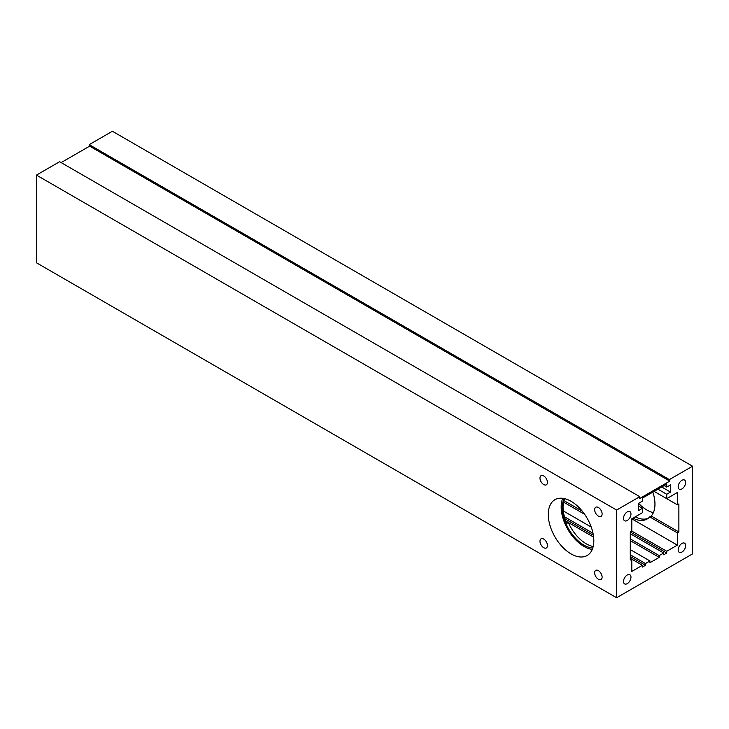 <?xml version="1.0" encoding="UTF-8"?>
<svg xmlns="http://www.w3.org/2000/svg" width="729" height="729" viewBox="0 0 729 729"><rect width="100%" height="100%" fill="white"/><g stroke="black" fill="none" stroke-linecap="round" stroke-linejoin="round"><path stroke-width="1.09" d="M592.267 549.429A32.222 18.599 60 0 1 567.855 529.436A32.222 18.599 60 0 1 562.742 498.299M592.777 548.053A30.609 17.669 60 0 1 566.05 523.832A30.609 17.669 60 0 1 564.191 498.545M593.834 540.745A32.222 18.599 60 0 1 587.155 555.498A32.222 18.599 60 0 1 554.942 536.89A32.222 18.599 60 0 1 554.942 499.693A32.222 18.599 60 0 1 579.765 508.323A32.222 18.599 60 0 1 593.834 540.745M598.391 516.123A5.276 3.053 60 0 1 594.937 511.466A5.276 3.053 60 0 1 595.748 507.238A5.276 3.053 60 0 1 601.024 510.282A5.276 3.053 60 0 1 601.024 516.378A5.276 3.053 60 0 1 598.391 516.123M598.391 579.254A5.276 3.053 60 0 1 594.937 574.598A5.276 3.053 60 0 1 595.748 570.37A5.276 3.053 60 0 1 601.024 573.422A5.276 3.053 60 0 1 601.024 579.519A5.276 3.053 60 0 1 598.391 579.254M543.716 484.557A5.276 3.053 60 0 1 540.262 479.901A5.276 3.053 60 0 1 541.073 475.673A5.276 3.053 60 0 1 543.716 475.928A5.276 3.053 60 0 1 547.16 480.584A5.276 3.053 60 0 1 546.349 484.812A5.276 3.053 60 0 1 543.716 484.557M543.716 547.689A5.276 3.053 60 0 1 540.262 543.032A5.276 3.053 60 0 1 541.073 538.804A5.276 3.053 60 0 1 543.716 539.068A5.276 3.053 60 0 1 547.16 543.716A5.276 3.053 60 0 1 546.349 547.953A5.276 3.053 60 0 1 543.716 547.689M564.693 498.663A30.609 17.669 -120 0 0 566.807 523.395L568.328 522.511A30.609 17.669 -120 0 0 593.206 546.504M652.838 492.121A30.609 17.669 60 0 1 651.225 516.014L649.712 516.888A30.609 17.669 60 0 1 647.106 519.021A30.609 17.669 60 0 1 632.972 518.146M635.251 516.834A30.609 17.669 -120 0 0 648.199 518.292M565.868 521.089L593.625 537.118M627.241 511.886A5.276 3.053 -60 0 1 629.883 511.621A5.276 3.053 -60 0 1 629.883 517.718A5.276 3.053 -60 0 1 624.607 520.77A5.276 3.053 -60 0 1 623.796 516.533A5.276 3.053 -60 0 1 627.241 511.886M627.241 575.017A5.276 3.053 -60 0 1 629.883 574.753A5.276 3.053 -60 0 1 629.883 580.849A5.276 3.053 -60 0 1 624.607 583.902A5.276 3.053 -60 0 1 623.796 579.664A5.276 3.053 -60 0 1 627.241 575.017M61.145 162.594L89.621 146.155L89.211 144.643L669.377 479.591L669.778 481.113L89.621 146.155M616.616 510.054L36.45 175.106L36.45 262.786L616.616 597.744L616.616 510.054L639.789 496.677L639.379 498.663L669.778 481.113M639.789 496.677L59.623 161.72L36.45 175.106M630.284 554.778L645.466 563.544L649.949 560.956L649.949 562.715L659.216 557.366L659.216 555.607L663.691 553.019L663.691 554.778L666.734 553.019L666.734 551.27L677.359 545.128L631.797 518.82L642.431 512.687L642.431 508.304L638.631 510.491L638.631 503.302L642.431 501.115L642.431 498.126L666.734 484.102L666.734 487.081L664.146 485.587M642.431 508.304L638.631 506.108M631.797 518.82L631.797 531.104L630.284 531.979L666.734 553.019M630.284 558.286L631.797 559.161L631.797 571.436L642.431 565.294L631.797 559.161L630.284 560.036L630.284 531.979M642.431 565.294L642.431 567.053L645.466 565.294L630.284 556.528M593.37 535.223L565.084 518.893M645.466 563.544L645.466 565.294M564.456 516.77L593.005 533.254M649.949 560.956L630.284 549.602M591.237 527.058L563.298 510.929M563.581 502.144L584.622 514.291M630.284 540.654L659.216 557.366M659.216 555.607L630.284 538.904M582.28 511.193L563.973 500.623M663.691 553.019L630.284 533.728M666.734 551.27L631.797 531.104M677.359 545.128L677.359 532.853L678.881 531.979L651.225 516.014M649.712 516.888L677.359 532.853M678.881 531.979L678.881 503.921L677.359 504.796L677.359 492.522L666.734 498.654L654.123 491.382L677.359 504.796M657.923 489.186L666.734 494.271L666.734 498.654M666.734 494.271L670.525 492.084L670.525 484.894L666.734 487.081M661.722 486.99L670.525 492.084M681.916 543.451A5.276 3.053 -60 0 1 684.558 543.187A5.276 3.053 -60 0 1 684.558 549.283A5.276 3.053 -60 0 1 679.282 552.336A5.276 3.053 -60 0 1 678.471 548.099A5.276 3.053 -60 0 1 681.916 543.451M681.916 480.32A5.276 3.053 -60 0 1 684.558 480.056A5.276 3.053 -60 0 1 684.558 486.152A5.276 3.053 -60 0 1 679.282 489.195A5.276 3.053 -60 0 1 678.471 484.967A5.276 3.053 -60 0 1 681.916 480.32M616.616 597.744L692.55 553.894L692.55 466.214L112.384 131.256L89.211 144.643M692.55 466.214L669.377 479.591M638.631 503.402A32.222 18.599 -120 0 0 653.348 512.678"/></g></svg>
